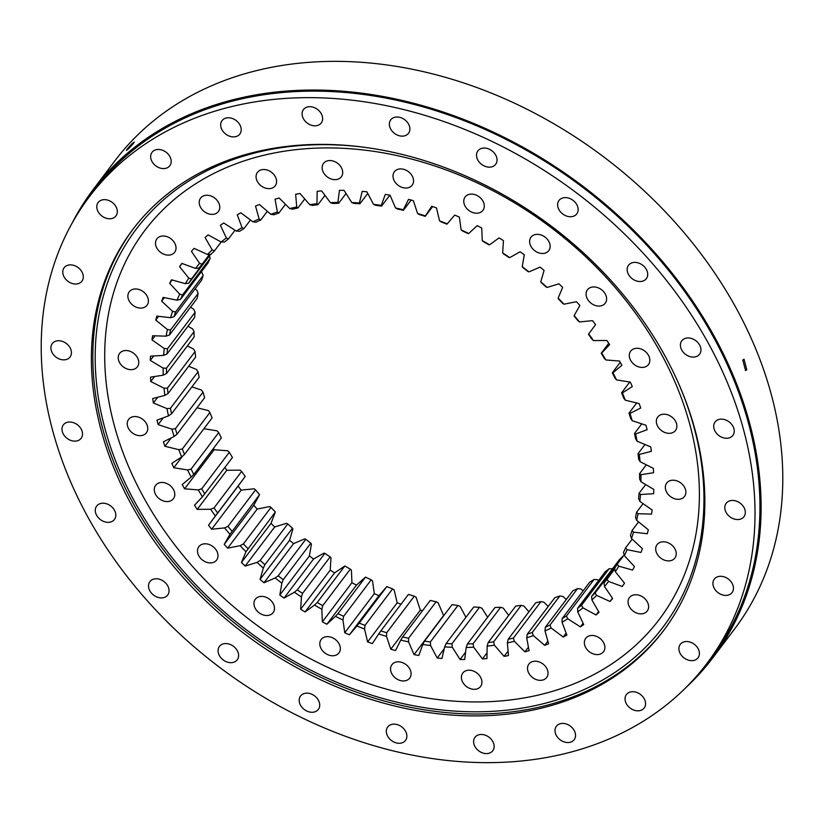 <?xml version="1.0" encoding="UTF-8"?>
<svg xmlns="http://www.w3.org/2000/svg" width="824" height="824" viewBox="0 0 824 824"><rect width="100%" height="100%" fill="white"/><g stroke="black" fill="none" stroke-linecap="round" stroke-linejoin="round"><path stroke-width="1.24" d="M620.709 363.178A273.104 209.461 37.1 0 1 621.883 365.331L612.943 372.767A259.096 198.718 37.1 0 1 616.506 379.885L630.309 382.13A273.104 209.461 37.1 0 1 632.286 386.518L622.398 392.955A259.096 198.718 37.1 0 1 625.303 400.186L639.146 403.595A273.104 209.461 37.1 0 1 640.722 408.034L629.979 413.421A259.096 198.718 37.1 0 1 632.204 420.704L645.975 425.246A273.104 209.461 37.1 0 1 647.118 429.695L635.623 433.98A259.096 198.718 37.1 0 1 637.137 441.252L650.713 446.886A273.104 209.461 37.1 0 1 651.424 451.315L639.269 454.457A259.096 198.718 37.1 0 1 640.073 461.667L653.329 468.351A273.104 209.461 37.1 0 1 653.607 472.719L640.887 474.686A259.096 198.718 37.1 0 1 640.969 481.762L653.803 489.435A273.104 209.461 37.1 0 1 653.638 493.7L640.464 494.493A259.096 198.718 37.1 0 1 639.836 501.373L652.134 509.974A273.104 209.461 37.1 0 1 651.526 514.104L638.013 513.702A259.096 198.718 37.1 0 1 636.664 520.335L648.323 529.781A273.104 209.461 37.1 0 1 647.283 533.746L633.553 532.149A259.096 198.718 37.1 0 1 631.493 538.484L642.421 548.702A273.104 209.461 37.1 0 1 640.948 552.461L627.115 549.69A259.096 198.718 37.1 0 1 624.365 555.664L634.459 566.562A273.104 209.461 37.1 0 1 632.574 570.084L618.752 566.17A259.096 198.718 37.1 0 1 615.343 571.722L624.52 583.217A273.104 209.461 37.1 0 1 622.233 586.472L608.545 581.435A259.096 198.718 37.1 0 1 604.497 586.534L612.675 598.512A273.104 209.461 37.1 0 1 610.018 601.479L596.576 595.371A259.096 198.718 37.1 0 1 591.931 599.965L599.038 612.335A273.104 209.461 37.1 0 1 596.03 614.982L582.949 607.855A259.096 198.718 37.1 0 1 577.737 611.902L583.722 624.561A273.104 209.461 37.1 0 1 580.384 626.858L567.777 618.773A259.096 198.718 37.1 0 1 562.05 622.244L566.861 635.077A273.104 209.461 37.1 0 1 563.214 637.024L551.184 628.032A259.096 198.718 37.1 0 1 544.994 630.906L548.588 643.801A273.104 209.461 37.1 0 1 544.674 645.367L533.324 635.572A259.096 198.718 37.1 0 1 526.721 637.807L529.059 650.661A273.104 209.461 37.1 0 1 524.909 651.836L514.351 641.309A259.096 198.718 37.1 0 1 507.378 642.895L508.459 655.595A273.104 209.461 37.1 0 1 504.103 656.368L494.41 645.192A259.096 198.718 37.1 0 1 487.149 646.119L486.943 658.561A273.104 209.461 37.1 0 1 482.431 658.922L473.687 647.201A259.096 198.718 37.1 0 1 466.178 647.458L464.705 659.53A273.104 209.461 37.1 0 1 460.06 659.488L452.345 647.314A259.096 198.718 37.1 0 1 444.672 646.902L441.932 658.5A273.104 209.461 37.1 0 1 437.204 658.046L430.581 645.532A259.096 198.718 37.1 0 1 422.805 644.45L418.819 655.482A273.104 209.461 37.1 0 1 414.039 654.616L408.57 641.875A259.096 198.718 37.1 0 1 400.752 640.124L395.561 650.496A273.104 209.461 37.1 0 1 390.782 649.23L386.507 636.355A259.096 198.718 37.1 0 1 378.71 633.965L372.355 643.575A273.104 209.461 37.1 0 1 367.617 641.927L364.579 629.031A259.096 198.718 37.1 0 1 356.874 626.013L349.407 634.799A273.104 209.461 37.1 0 1 344.751 632.77L342.969 619.978A259.096 198.718 37.1 0 1 335.419 616.362L326.912 624.231A273.104 209.461 37.1 0 1 322.359 621.842L321.854 609.245A259.096 198.718 37.1 0 1 314.531 605.063L305.055 611.954A273.104 209.461 37.1 0 1 300.657 609.235L301.429 596.947A259.096 198.718 37.1 0 1 294.395 592.229L284.022 598.09A273.104 209.461 37.1 0 1 279.82 595.062L281.87 583.186A259.096 198.718 37.1 0 1 275.175 577.974L263.999 582.753A273.104 209.461 37.1 0 1 260.034 579.426L263.33 568.066A259.096 198.718 37.1 0 1 257.037 562.411L245.161 566.057A273.104 209.461 37.1 0 1 241.442 562.483L245.974 551.73A259.096 198.718 37.1 0 1 240.134 545.673L227.651 548.166A273.104 209.461 37.1 0 1 224.231 544.355L229.948 534.312A259.096 198.718 37.1 0 1 224.612 527.906L211.634 529.224A273.104 209.461 37.1 0 1 208.534 525.218L215.394 515.958A259.096 198.718 37.1 0 1 210.604 509.263L197.235 509.387A273.104 209.461 37.1 0 1 194.495 505.215L202.426 496.831A259.096 198.718 37.1 0 1 198.234 489.899L184.586 488.828A273.104 209.461 37.1 0 1 182.217 484.533L191.168 477.096A259.096 198.718 37.1 0 1 187.604 469.979L173.802 467.733A273.104 209.461 37.1 0 1 171.825 463.346L181.702 456.908A259.096 198.718 37.1 0 1 178.798 449.677L164.955 446.268A273.104 209.461 37.1 0 1 163.389 441.829L174.122 436.442A259.096 198.718 37.1 0 1 171.897 429.16L158.136 424.618A273.104 209.461 37.1 0 1 156.993 420.168L168.487 415.883A259.096 198.718 37.1 0 1 166.963 408.611L153.398 402.977A273.104 209.461 37.1 0 1 152.687 398.548L164.841 395.407A259.096 198.718 37.1 0 1 164.038 388.197L150.771 381.512A273.104 209.461 37.1 0 1 150.504 377.145L163.224 375.178A259.096 198.718 37.1 0 1 163.131 368.101L150.298 360.428A273.104 209.461 37.1 0 1 150.473 356.164L163.636 355.371A259.096 198.718 37.1 0 1 164.275 348.49L151.977 339.89A273.104 209.461 37.1 0 1 152.584 335.759L166.088 336.161A259.096 198.718 37.1 0 1 167.447 329.528L155.777 320.083A273.104 209.461 37.1 0 1 156.828 316.117L170.558 317.704A259.096 198.718 37.1 0 1 172.618 311.379L161.689 301.162A273.104 209.461 37.1 0 1 163.162 297.402L176.995 300.173A259.096 198.718 37.1 0 1 179.735 294.199L169.651 283.302A273.104 209.461 37.1 0 1 171.526 279.779L185.349 283.693A259.096 198.718 37.1 0 1 188.768 278.141L179.591 266.646A273.104 209.461 37.1 0 1 181.867 263.392L195.566 268.428A259.096 198.718 37.1 0 1 199.604 263.33L191.425 251.351A273.104 209.461 37.1 0 1 194.083 248.385L207.535 254.492A259.096 198.718 37.1 0 1 212.18 249.899L205.063 237.528A273.104 209.461 37.1 0 1 208.081 234.881L221.162 242.009A259.096 198.718 37.1 0 1 226.373 237.961L220.379 225.302A273.104 209.461 37.1 0 1 223.726 223.005L236.333 231.091A259.096 198.718 37.1 0 1 242.06 227.62L237.25 214.786A273.104 209.461 37.1 0 1 240.896 212.839L252.917 221.831A259.096 198.718 37.1 0 1 259.117 218.957L255.522 206.062A273.104 209.461 37.1 0 1 259.436 204.496L270.777 214.292A259.096 198.718 37.1 0 1 277.389 212.056L275.041 199.202A273.104 209.461 37.1 0 1 279.192 198.028L289.76 208.554A259.096 198.718 37.1 0 1 296.722 206.968L295.651 194.268A273.104 209.461 37.1 0 1 299.998 193.496L309.7 204.671A259.096 198.718 37.1 0 1 316.962 203.744L317.168 191.302A273.104 209.461 37.1 0 1 321.679 190.941L330.424 202.663A259.096 198.718 37.1 0 1 337.922 202.405L339.406 190.334A273.104 209.461 37.1 0 1 344.041 190.375L351.755 202.539A259.096 198.718 37.1 0 1 359.429 202.962L362.179 191.364A273.104 209.461 37.1 0 1 366.907 191.817L373.519 204.331A259.096 198.718 37.1 0 1 381.306 205.413L385.292 194.382A273.104 209.461 37.1 0 1 390.061 195.247L395.53 207.988A259.096 198.718 37.1 0 1 403.358 209.739L408.549 199.367A273.104 209.461 37.1 0 1 413.318 200.634L417.593 213.509A259.096 198.718 37.1 0 1 425.4 215.898L431.745 206.288A273.104 209.461 37.1 0 1 436.493 207.936L439.532 220.832A259.096 198.718 37.1 0 1 447.236 223.85L454.693 215.064A273.104 209.461 37.1 0 1 459.359 217.093L461.141 229.886A259.096 198.718 37.1 0 1 468.691 233.501L477.199 225.632A273.104 209.461 37.1 0 1 481.741 228.021L482.246 240.618A259.096 198.718 37.1 0 1 489.58 244.8L499.056 237.899A273.104 209.461 37.1 0 1 503.443 240.629L502.671 252.917A259.096 198.718 37.1 0 1 509.716 257.634L520.078 251.773A273.104 209.461 37.1 0 1 524.28 254.801L522.241 266.677A259.096 198.718 37.1 0 1 528.936 271.889L540.101 267.11A273.104 209.461 37.1 0 1 544.077 270.437L540.781 281.798A259.096 198.718 37.1 0 1 547.074 287.452L558.95 283.806A273.104 209.461 37.1 0 1 562.658 287.38L558.136 298.133A259.096 198.718 37.1 0 1 563.976 304.19L576.46 301.697A273.104 209.461 37.1 0 1 579.869 305.508L574.163 315.551A259.096 198.718 37.1 0 1 579.488 321.957L592.477 320.639A273.104 209.461 37.1 0 1 595.567 324.646L588.717 333.905A259.096 198.718 37.1 0 1 593.496 340.6L606.866 340.477A273.104 209.461 37.1 0 1 609.616 344.648L601.674 353.033A259.096 198.718 37.1 0 1 605.867 359.964L619.514 361.036A273.104 209.461 37.1 0 1 620.709 363.178M530.975 246.428A11.145 8.549 37.1 0 1 531.006 237.199A11.145 8.549 37.1 0 1 539.926 234.655A11.145 8.549 37.1 0 1 548.815 241.391A11.145 8.549 37.1 0 1 548.774 250.63A11.145 8.549 37.1 0 1 539.854 253.174A11.145 8.549 37.1 0 1 530.975 246.428M465.117 206.175A11.145 8.549 37.1 0 1 465.148 196.936A11.145 8.549 37.1 0 1 474.068 194.402A11.145 8.549 37.1 0 1 482.957 201.138A11.145 8.549 37.1 0 1 482.926 210.377A11.145 8.549 37.1 0 1 474.006 212.911A11.145 8.549 37.1 0 1 465.117 206.175M394.356 181.002A11.145 8.549 37.1 0 1 394.387 171.763A11.145 8.549 37.1 0 1 403.307 169.219A11.145 8.549 37.1 0 1 412.196 175.965A11.145 8.549 37.1 0 1 412.165 185.194A11.145 8.549 37.1 0 1 403.245 187.738A11.145 8.549 37.1 0 1 394.356 181.002M323.513 172.618A11.145 8.549 37.1 0 1 323.544 163.379A11.145 8.549 37.1 0 1 332.463 160.845A11.145 8.549 37.1 0 1 341.352 167.581A11.145 8.549 37.1 0 1 341.321 176.82A11.145 8.549 37.1 0 1 332.402 179.354A11.145 8.549 37.1 0 1 323.513 172.618M257.418 181.599A11.145 8.549 37.1 0 1 257.448 172.37A11.145 8.549 37.1 0 1 266.368 169.826A11.145 8.549 37.1 0 1 275.257 176.563A11.145 8.549 37.1 0 1 275.226 185.802A11.145 8.549 37.1 0 1 266.307 188.346A11.145 8.549 37.1 0 1 257.418 181.599M200.572 207.339A11.145 8.549 37.1 0 1 200.603 198.11A11.145 8.549 37.1 0 1 209.523 195.566A11.145 8.549 37.1 0 1 218.412 202.302A11.145 8.549 37.1 0 1 218.381 211.541A11.145 8.549 37.1 0 1 209.461 214.085A11.145 8.549 37.1 0 1 200.572 207.339M156.838 248.086A11.145 8.549 37.1 0 1 156.869 238.847A11.145 8.549 37.1 0 1 165.789 236.303A11.145 8.549 37.1 0 1 174.678 243.039A11.145 8.549 37.1 0 1 174.647 252.278A11.145 8.549 37.1 0 1 165.727 254.822A11.145 8.549 37.1 0 1 156.838 248.086M129.224 301.048A11.145 8.549 37.1 0 1 129.255 291.809A11.145 8.549 37.1 0 1 138.175 289.265A11.145 8.549 37.1 0 1 147.053 296.001A11.145 8.549 37.1 0 1 147.022 305.241A11.145 8.549 37.1 0 1 138.102 307.785A11.145 8.549 37.1 0 1 129.224 301.048M119.583 362.622A11.145 8.549 37.1 0 1 119.614 353.383A11.145 8.549 37.1 0 1 128.534 350.839A11.145 8.549 37.1 0 1 137.423 357.585A11.145 8.549 37.1 0 1 137.392 366.824A11.145 8.549 37.1 0 1 128.472 369.358A11.145 8.549 37.1 0 1 119.583 362.622M128.585 428.614A11.145 8.549 37.1 0 1 128.616 419.385A11.145 8.549 37.1 0 1 137.536 416.841A11.145 8.549 37.1 0 1 146.425 423.577A11.145 8.549 37.1 0 1 146.394 432.816A11.145 8.549 37.1 0 1 137.474 435.36A11.145 8.549 37.1 0 1 128.585 428.614M155.612 494.534A11.145 8.549 37.1 0 1 155.654 485.295A11.145 8.549 37.1 0 1 164.573 482.751A11.145 8.549 37.1 0 1 173.452 489.497A11.145 8.549 37.1 0 1 173.421 498.726A11.145 8.549 37.1 0 1 164.501 501.27A11.145 8.549 37.1 0 1 155.612 494.534M198.831 555.881A11.145 8.549 37.1 0 1 198.872 546.642A11.145 8.549 37.1 0 1 207.792 544.097A11.145 8.549 37.1 0 1 216.671 550.834A11.145 8.549 37.1 0 1 216.64 560.073A11.145 8.549 37.1 0 1 207.72 562.617A11.145 8.549 37.1 0 1 198.831 555.881M255.296 608.472A11.145 8.549 37.1 0 1 255.327 599.233A11.145 8.549 37.1 0 1 264.247 596.689A11.145 8.549 37.1 0 1 273.135 603.436A11.145 8.549 37.1 0 1 273.104 612.665A11.145 8.549 37.1 0 1 264.185 615.209A11.145 8.549 37.1 0 1 255.296 608.472M321.154 648.725A11.145 8.549 37.1 0 1 321.185 639.486A11.145 8.549 37.1 0 1 330.105 636.952A11.145 8.549 37.1 0 1 338.994 643.688A11.145 8.549 37.1 0 1 338.952 652.927A11.145 8.549 37.1 0 1 330.033 655.461A11.145 8.549 37.1 0 1 321.154 648.725M391.905 673.898A11.145 8.549 37.1 0 1 391.936 664.669A11.145 8.549 37.1 0 1 400.855 662.125A11.145 8.549 37.1 0 1 409.744 668.861A11.145 8.549 37.1 0 1 409.713 678.101A11.145 8.549 37.1 0 1 400.794 680.645A11.145 8.549 37.1 0 1 391.905 673.898M462.748 682.282A11.145 8.549 37.1 0 1 462.779 673.043A11.145 8.549 37.1 0 1 471.699 670.509A11.145 8.549 37.1 0 1 480.588 677.246A11.145 8.549 37.1 0 1 480.557 686.485A11.145 8.549 37.1 0 1 471.637 689.019A11.145 8.549 37.1 0 1 462.748 682.282M528.854 673.301A11.145 8.549 37.1 0 1 528.884 664.062A11.145 8.549 37.1 0 1 537.804 661.518A11.145 8.549 37.1 0 1 546.693 668.264A11.145 8.549 37.1 0 1 546.652 677.493A11.145 8.549 37.1 0 1 537.732 680.037A11.145 8.549 37.1 0 1 528.854 673.301M585.699 647.561A11.145 8.549 37.1 0 1 585.73 638.322A11.145 8.549 37.1 0 1 594.65 635.778A11.145 8.549 37.1 0 1 603.539 642.524A11.145 8.549 37.1 0 1 603.508 651.753A11.145 8.549 37.1 0 1 594.588 654.297A11.145 8.549 37.1 0 1 585.699 647.561M629.423 606.824A11.145 8.549 37.1 0 1 629.454 597.585A11.145 8.549 37.1 0 1 638.373 595.041A11.145 8.549 37.1 0 1 647.262 601.778A11.145 8.549 37.1 0 1 647.231 611.017A11.145 8.549 37.1 0 1 638.312 613.561A11.145 8.549 37.1 0 1 629.423 606.824M657.047 553.862A11.145 8.549 37.1 0 1 657.078 544.623A11.145 8.549 37.1 0 1 665.998 542.079A11.145 8.549 37.1 0 1 674.887 548.815A11.145 8.549 37.1 0 1 674.856 558.054A11.145 8.549 37.1 0 1 665.936 560.598A11.145 8.549 37.1 0 1 657.047 553.862M666.688 492.278A11.145 8.549 37.1 0 1 666.719 483.039A11.145 8.549 37.1 0 1 675.639 480.505A11.145 8.549 37.1 0 1 684.528 487.242A11.145 8.549 37.1 0 1 684.497 496.481A11.145 8.549 37.1 0 1 675.577 499.014A11.145 8.549 37.1 0 1 666.688 492.278M657.686 426.286A11.145 8.549 37.1 0 1 657.717 417.047A11.145 8.549 37.1 0 1 666.637 414.503A11.145 8.549 37.1 0 1 675.526 421.249A11.145 8.549 37.1 0 1 675.495 430.478A11.145 8.549 37.1 0 1 666.575 433.022A11.145 8.549 37.1 0 1 657.686 426.286M587.43 299.019A11.145 8.549 37.1 0 1 587.461 289.791A11.145 8.549 37.1 0 1 596.38 287.246A11.145 8.549 37.1 0 1 605.269 293.983A11.145 8.549 37.1 0 1 605.238 303.222A11.145 8.549 37.1 0 1 596.319 305.766A11.145 8.549 37.1 0 1 587.43 299.019M630.648 360.366A11.145 8.549 37.1 0 1 630.679 351.137A11.145 8.549 37.1 0 1 639.599 348.593A11.145 8.549 37.1 0 1 648.488 355.329A11.145 8.549 37.1 0 1 648.457 364.568A11.145 8.549 37.1 0 1 639.537 367.113A11.145 8.549 37.1 0 1 630.648 360.366M566.335 599.439L562.885 596.463L559.826 595.968A256.552 196.761 37.1 0 1 554.861 597.658L527.278 634.161A256.552 196.761 -142.9 0 0 532.242 632.471L559.826 595.968M583.196 590.756L580.745 588.923L577.562 588.594A256.552 196.761 37.1 0 1 572.907 590.746L545.323 627.249A256.552 196.761 -142.9 0 0 549.969 625.086L577.562 588.594M598.636 580.498L597.328 579.663L594.042 579.488A256.552 196.761 37.1 0 1 589.737 582.094L562.153 618.597A256.552 196.761 -142.9 0 0 566.449 615.991L594.042 579.488M612.51 568.745L609.132 568.745A256.552 196.761 37.1 0 1 605.218 571.784L577.624 608.287A256.552 196.761 -142.9 0 0 581.538 605.249L609.132 568.745M201.478 271.621L203.178 275.443A256.552 196.761 37.1 0 0 201.633 280.191L174.049 316.694L170.558 317.704M195.082 288.863L196.998 290.419L198.141 293.447L170.558 329.95A256.552 196.761 -142.9 0 0 169.538 334.935L197.132 298.432A256.552 196.761 37.1 0 1 198.141 293.447M190.571 307.105L193.836 309.381L195.092 312.255A256.552 196.761 37.1 0 0 194.618 317.425L167.025 353.929L163.636 355.371M187.996 326.18L192.692 328.992L194.052 331.701A256.552 196.761 37.1 0 0 194.114 337.016L166.53 373.509L163.224 375.178M187.357 345.946L193.588 349.088L195.03 351.611A256.552 196.761 37.1 0 0 195.638 357.029L168.044 393.532L164.841 395.407M188.675 366.237L196.524 369.502L198.018 371.83A256.552 196.761 37.1 0 0 199.161 377.299L171.567 413.803L168.487 415.883M191.899 386.899L201.458 390.051L202.982 392.183A256.552 196.761 37.1 0 0 204.661 397.652L177.067 434.155L174.122 436.442M197.008 407.767L208.359 410.568L209.904 412.494A256.552 196.761 37.1 0 0 212.087 417.923L184.494 454.426L181.702 456.908M203.93 428.717L217.155 430.87L218.7 432.579L191.106 469.083A256.552 196.761 -142.9 0 0 193.784 474.428L221.368 437.925A256.552 196.761 37.1 0 1 218.7 432.579M184.586 488.828L214.147 449.719A273.104 209.461 37.1 0 1 213.426 448.441M214.147 449.719L227.795 450.79L229.299 452.283A256.552 196.761 37.1 0 0 232.45 457.495L202.426 496.831M197.235 509.387L226.796 470.277A273.104 209.461 37.1 0 1 224.921 467.455M226.796 470.277L240.165 470.154L241.617 471.431A256.552 196.761 37.1 0 0 245.212 476.468L215.394 515.958M211.634 529.224L241.185 490.115A273.104 209.461 37.1 0 1 238.095 486.108L245.212 476.468M241.185 490.115L254.173 488.797L255.553 489.858A256.552 196.761 37.1 0 0 259.56 494.668L229.948 534.312M227.651 548.166L257.212 509.057A273.104 209.461 37.1 0 1 253.792 505.246L259.56 494.668M257.212 509.057L269.685 506.564L270.983 507.409A256.552 196.761 37.1 0 0 275.371 511.962L245.974 551.73M245.161 566.057L274.711 526.948A273.104 209.461 37.1 0 1 271.003 523.374L275.371 511.962M274.711 526.948L286.587 523.302L287.772 523.94A256.552 196.761 37.1 0 0 292.499 528.184L264.916 564.687L263.33 568.066M263.999 582.753L293.56 543.644A273.104 209.461 37.1 0 1 289.584 540.317L292.891 528.957L292.499 528.184M293.56 543.644L304.726 538.865L305.786 539.298A256.552 196.761 37.1 0 0 310.813 543.212L283.229 579.715L281.87 583.186M284.022 598.09L313.584 558.981A273.104 209.461 37.1 0 1 309.381 555.953L311.431 544.077L310.813 543.212M313.584 558.981L323.945 553.12L324.862 553.357A256.552 196.761 37.1 0 0 330.146 556.9L302.562 593.404L301.429 596.947M305.055 611.954L334.616 572.845A273.104 209.461 37.1 0 1 330.218 570.126L330.991 557.838L330.146 556.9M334.616 572.845L344.834 565.995L317.25 602.499A256.552 196.761 -142.9 0 0 322.751 605.64L350.334 569.137A256.552 196.761 37.1 0 1 344.834 565.995M326.912 624.231L356.473 585.122A273.104 209.461 37.1 0 1 351.92 582.733L351.415 570.136L350.334 569.137M356.473 585.122L365.547 577.109A256.552 196.761 37.1 0 0 371.212 579.828L343.629 616.331L342.969 619.978M349.407 634.799L378.968 595.69A273.104 209.461 37.1 0 1 374.302 593.661L372.52 580.869L371.212 579.828M378.968 595.69L386.806 586.606L359.223 623.109A256.552 196.761 -142.9 0 0 365.011 625.375L392.595 588.872A256.552 196.761 37.1 0 1 386.806 586.606M401.061 604.177A273.104 209.461 37.1 0 1 397.178 602.818L394.14 589.922L392.595 588.872M422.506 610.697A273.104 209.461 37.1 0 1 420.343 610.12L416.068 597.245L414.297 596.195A256.552 196.761 37.1 0 1 408.447 594.403L380.853 630.906A256.552 196.761 -142.9 0 0 386.714 632.698L414.297 596.195M443.848 615.549A273.104 209.461 37.1 0 1 443.6 615.507L438.131 602.756L436.143 601.736A256.552 196.761 37.1 0 1 430.272 600.428L402.689 636.931A256.552 196.761 -142.9 0 0 408.56 638.24L436.143 601.736M465.921 617.341L460.142 606.423L457.948 605.444A256.552 196.761 37.1 0 1 452.098 604.631L424.514 641.134A256.552 196.761 -142.9 0 0 430.355 641.947L457.948 605.444M487.633 617.238L481.906 608.205L479.506 607.288A256.552 196.761 37.1 0 1 473.748 606.979L446.155 643.482A256.552 196.761 -142.9 0 0 451.923 643.791L479.506 607.288M508.686 615.394L503.237 608.091L500.662 607.257A256.552 196.761 37.1 0 1 495.028 607.453L467.435 643.956A256.552 196.761 -142.9 0 0 473.069 643.76L500.662 607.257M528.926 611.799L523.971 606.083L521.211 605.352A256.552 196.761 37.1 0 1 515.752 606.042L488.168 642.545A256.552 196.761 -142.9 0 0 493.627 641.845L521.211 605.352M548.197 606.474L543.902 602.2L540.987 601.572A256.552 196.761 37.1 0 1 535.755 602.766L508.171 639.269A256.552 196.761 -142.9 0 0 513.404 638.075L540.987 601.572M622.687 556.447A256.552 196.761 37.1 0 1 619.205 559.898L591.611 596.401A256.552 196.761 -142.9 0 0 595.103 592.95L623.047 556.427M614.745 568.807L603.992 583.042A256.552 196.761 -142.9 0 0 607.031 579.21L614.776 568.962M615.343 571.722L614.653 568.323A256.552 196.761 -142.9 0 0 617.217 564.152L624.18 554.933M624.365 555.664L623.511 552.368A256.552 196.761 -142.9 0 0 625.571 547.888L632.183 539.133M640.969 481.762L639.609 479.053A256.552 196.761 -142.9 0 0 639.548 473.738L646.304 464.808M639.836 501.373L638.569 498.499A256.552 196.761 -142.9 0 0 639.043 493.329L645.666 484.574M631.493 538.484L630.484 535.312A256.552 196.761 -142.9 0 0 632.029 530.563L638.579 521.891M636.664 520.335L635.52 517.307A256.552 196.761 -142.9 0 0 636.53 512.322L643.091 503.649M640.073 461.667L638.631 459.143A256.552 196.761 -142.9 0 0 638.034 453.725L644.996 444.517M637.137 441.252L635.644 438.924A256.552 196.761 -142.9 0 0 634.501 433.455L641.762 423.855M632.204 420.704L630.679 418.571A256.552 196.761 -142.9 0 0 629.011 413.102L636.653 402.977M625.303 400.186L623.768 398.26A256.552 196.761 -142.9 0 0 621.584 392.832L629.742 382.037M229.299 452.283L201.715 488.787A256.552 196.761 -142.9 0 0 204.857 493.998M241.617 471.431L214.034 507.934A256.552 196.761 -142.9 0 0 217.629 512.971M255.553 489.858L227.97 526.361A256.552 196.761 -142.9 0 0 231.977 531.171M270.983 507.409L243.399 543.912A256.552 196.761 -142.9 0 0 247.787 548.465M287.772 523.94L260.188 560.444A256.552 196.761 -142.9 0 0 264.916 564.687M305.786 539.298L278.193 575.801A256.552 196.761 -142.9 0 0 283.229 579.715M324.862 553.357L297.268 589.86A256.552 196.761 -142.9 0 0 302.562 593.404M365.547 577.109L337.953 613.612A256.552 196.761 -142.9 0 0 343.629 616.331M267.326 211.315L260.755 220.008A256.552 196.761 -142.9 0 0 256.099 222.161L252.917 221.831M250.465 219.998L243.925 228.66A256.552 196.761 -142.9 0 0 239.619 231.266L236.333 231.091M235.036 230.257L228.444 238.97A256.552 196.761 -142.9 0 0 224.54 242.009L221.162 242.009L214.467 250.857A256.552 196.761 -142.9 0 0 210.975 254.307L207.535 254.492M209.512 254.379L202.086 264.216A256.552 196.761 -142.9 0 0 199.048 268.037L195.566 268.428M209.996 254.358L191.425 278.934A256.552 196.761 -142.9 0 0 188.861 283.106L210.614 254.328M203.178 275.443L175.594 311.946A256.552 196.761 -142.9 0 0 174.049 316.694M180.507 299.369A256.552 196.761 -142.9 0 1 182.567 294.889L210.151 258.386A256.552 196.761 37.1 0 0 208.091 262.866L180.507 299.369L176.995 300.173M195.092 312.255L167.509 348.758A256.552 196.761 -142.9 0 0 167.025 353.929M194.052 331.701L166.469 368.194A256.552 196.761 -142.9 0 0 166.53 373.509M195.03 351.611L167.447 388.114A256.552 196.761 -142.9 0 0 168.044 393.532M198.018 371.83L170.424 408.333A256.552 196.761 -142.9 0 0 171.567 413.803M202.982 392.183L175.399 428.686A256.552 196.761 -142.9 0 0 177.067 434.155M209.904 412.494L182.31 448.998A256.552 196.761 -142.9 0 0 184.494 454.426M593.496 340.6L592.044 339.323A256.552 196.761 -142.9 0 0 588.449 334.287L588.717 333.905M579.488 321.957L578.108 320.897A256.552 196.761 -142.9 0 0 574.101 316.076L574.163 315.551M563.976 304.19L562.679 303.345A256.552 196.761 -142.9 0 0 558.291 298.793L558.136 298.133M547.074 287.452L545.89 286.814A256.552 196.761 -142.9 0 0 541.162 282.57L540.781 281.798M528.936 271.889L527.875 271.457A256.552 196.761 -142.9 0 0 522.849 267.543L522.241 266.677M468.691 233.501L468.125 233.645A256.552 196.761 -142.9 0 0 462.449 230.926L461.141 229.886M447.236 223.85L446.855 224.149A256.552 196.761 -142.9 0 0 441.067 221.883L439.532 220.832M489.58 244.8L488.828 244.759A256.552 196.761 -142.9 0 0 483.327 241.617L482.246 240.618M509.716 257.634L508.81 257.397A256.552 196.761 -142.9 0 0 503.516 253.854L502.671 252.917M432.61 206.577L425.215 216.352A256.552 196.761 -142.9 0 0 419.364 214.559L417.593 213.509M411.155 200.057L403.389 210.326A256.552 196.761 -142.9 0 0 397.518 209.018L395.53 207.988M389.814 195.206L381.563 206.124A256.552 196.761 -142.9 0 0 375.723 205.31L373.519 204.331M367.751 193.413L359.913 203.775A256.552 196.761 -142.9 0 0 354.155 203.466L351.755 202.539M346.039 193.516L338.643 203.301A256.552 196.761 -142.9 0 0 332.999 203.497L330.424 202.663M324.975 195.36L317.909 204.713A256.552 196.761 -142.9 0 0 312.451 205.403L309.7 204.671M304.736 198.945L297.907 207.988A256.552 196.761 -142.9 0 0 292.674 209.183L289.76 208.554M270.777 214.292L273.836 214.786A256.552 196.761 -142.9 0 1 278.8 213.097L285.464 204.28M209.296 255.09L210.151 258.386M532.242 632.471L533.324 635.572M527.278 634.161L526.721 637.807M549.969 625.086L551.184 628.032M545.323 627.249L544.994 630.906M566.449 615.991L567.777 618.773M562.153 618.597L562.05 622.244M581.538 605.249L582.949 607.855M577.624 608.287L577.737 611.902M595.103 592.95L596.576 595.371M591.611 596.401L591.931 599.965M607.031 579.21L608.545 581.435M603.992 583.042L604.497 586.534M617.217 564.152L618.752 566.17M625.571 547.888L627.115 549.69M639.548 473.738L640.887 474.686M639.043 493.329L640.464 494.493M632.029 530.563L633.553 532.149M636.53 512.322L638.013 513.702M638.034 453.725L639.269 454.457M634.501 433.455L635.623 433.98M629.011 413.102L629.979 413.421M621.584 392.832L622.398 392.955M201.715 488.787L198.234 489.899M214.034 507.934L210.604 509.263M227.97 526.361L224.612 527.906M243.399 543.912L240.134 545.673M260.188 560.444L257.037 562.411M278.193 575.801L275.175 577.974M297.268 589.86L294.395 592.229M337.953 613.612L335.419 616.362M317.25 602.499L314.531 605.063M322.751 605.64L321.854 609.245M386.714 632.698L386.507 636.355M380.853 630.906L378.71 633.965M359.223 623.109L356.874 626.013M365.011 625.375L364.579 629.031M408.56 638.24L408.57 641.875M402.689 636.931L400.752 640.124M430.355 641.947L430.581 645.532M424.514 641.134L422.805 644.45M451.923 643.791L452.345 647.314M446.155 643.482L444.672 646.902M473.069 643.76L473.687 647.201M467.435 643.956L466.178 647.458M493.627 641.845L494.41 645.192M488.168 642.545L487.149 646.119M508.171 639.269L507.378 642.895M513.404 638.075L514.351 641.309M260.755 220.008L259.117 218.957M243.925 228.66L242.06 227.62M228.444 238.97L226.373 237.961M214.467 250.857L212.18 249.899M202.086 264.216L199.604 263.33M188.861 283.106L185.349 283.693M191.425 278.934L188.768 278.141M175.594 311.946L172.618 311.379M182.567 294.889L179.735 294.199M167.509 348.758L164.275 348.49M170.558 329.95L167.447 329.528M169.538 334.935L166.088 336.161M166.469 368.194L163.131 368.101M167.447 388.114L164.038 388.197M170.424 408.333L166.963 408.611M175.399 428.686L171.897 429.16M182.31 448.998L178.798 449.677M191.106 469.083L187.604 469.979M193.784 474.428L191.168 477.096M403.389 210.326L403.358 209.739M381.563 206.124L381.306 205.413M359.913 203.775L359.429 202.962M338.643 203.301L337.922 202.405M317.909 204.713L316.962 203.744M297.907 207.988L296.722 206.968M278.8 213.097L277.389 212.056M616.506 379.885L614.972 378.175A256.552 196.761 -142.9 0 0 612.294 372.829L620.235 362.313M612.294 372.829L612.943 372.767M605.867 359.964L604.363 358.471A256.552 196.761 -142.9 0 0 601.211 353.259L608.74 343.299M173.802 467.733L182.547 456.156M164.955 446.268L171.31 437.853M158.136 424.618L163.265 417.83M153.398 402.977L157.724 397.24M150.771 381.512L154.552 376.517M150.298 360.428L153.676 355.968M155.777 320.083L158.62 316.323M151.977 339.89L155.046 335.832M169.651 283.302L172.175 279.964M161.689 301.162L164.347 297.639M179.591 266.646L182.011 263.443M504.103 656.368L508.078 651.115M482.431 658.922L487.036 652.824M460.06 659.488L465.612 652.144M437.204 658.046L444.239 648.735M414.039 654.616L443.6 615.507M390.782 649.23L420.343 610.12M344.751 632.77L374.302 593.661M367.617 641.927L397.178 602.818M300.657 609.235L330.218 570.126M322.359 621.842L351.92 582.733M279.82 595.062L309.381 555.953M260.034 579.426L289.584 540.317M241.442 562.483L271.003 523.374M224.231 544.355L253.792 505.246M208.534 525.218L238.095 486.108M610.018 601.479L612.479 598.224M596.03 614.982L598.605 611.573M580.384 626.858L583.104 623.253M563.214 637.024L566.139 633.151M544.674 645.367L547.847 641.165M524.909 651.836L528.431 647.18M133.54 143.232C128.493 149 126.33 151.008 127.071 149.268C132.046 143.438 134.209 141.429 133.54 143.232L134.199 142.047M126.381 150.432L127.071 149.268M746.791 369.77L745.566 370.563L742.784 360.016L744.021 359.213L746.791 369.77M558.971 209.698A11.145 8.549 37.1 0 1 559.012 200.459A11.145 8.549 37.1 0 1 567.932 197.915A11.145 8.549 37.1 0 1 576.81 204.651A11.145 8.549 37.1 0 1 576.779 213.89A11.145 8.549 37.1 0 1 567.86 216.434A11.145 8.549 37.1 0 1 558.971 209.698M491.877 166.819A11.145 8.549 37.1 0 1 479.496 162.421A11.145 8.549 37.1 0 1 477.889 150.874A11.145 8.549 37.1 0 1 481.679 148.361A11.145 8.549 37.1 0 1 494.07 152.759A11.145 8.549 37.1 0 1 495.667 164.306A11.145 8.549 37.1 0 1 491.877 166.819M404.718 135.805A11.145 8.549 37.1 0 1 392.337 131.407A11.145 8.549 37.1 0 1 390.731 119.861A11.145 8.549 37.1 0 1 394.521 117.348A11.145 8.549 37.1 0 1 406.912 121.746A11.145 8.549 37.1 0 1 408.508 133.292A11.145 8.549 37.1 0 1 404.718 135.805M317.456 125.485A11.145 8.549 37.1 0 1 305.076 121.087A11.145 8.549 37.1 0 1 303.469 109.54A11.145 8.549 37.1 0 1 307.259 107.017A11.145 8.549 37.1 0 1 319.65 111.415A11.145 8.549 37.1 0 1 321.247 122.972A11.145 8.549 37.1 0 1 317.456 125.485M236.045 136.557A11.145 8.549 37.1 0 1 223.654 132.159A11.145 8.549 37.1 0 1 222.058 120.603A11.145 8.549 37.1 0 1 225.848 118.09A11.145 8.549 37.1 0 1 238.229 122.488A11.145 8.549 37.1 0 1 239.835 134.034A11.145 8.549 37.1 0 1 236.045 136.557M166.015 168.261A11.145 8.549 37.1 0 1 153.635 163.863A11.145 8.549 37.1 0 1 152.028 152.306A11.145 8.549 37.1 0 1 155.818 149.793A11.145 8.549 37.1 0 1 168.209 154.191A11.145 8.549 37.1 0 1 169.806 165.737A11.145 8.549 37.1 0 1 166.015 168.261M112.157 218.442A11.145 8.549 37.1 0 1 99.776 214.044A11.145 8.549 37.1 0 1 98.169 202.488A11.145 8.549 37.1 0 1 101.96 199.975A11.145 8.549 37.1 0 1 114.34 204.373A11.145 8.549 37.1 0 1 115.947 215.919A11.145 8.549 37.1 0 1 112.157 218.442M64.118 276.967A11.145 8.549 37.1 0 1 64.148 267.728A11.145 8.549 37.1 0 1 73.068 265.184A11.145 8.549 37.1 0 1 81.957 271.92A11.145 8.549 37.1 0 1 81.916 281.159A11.145 8.549 37.1 0 1 72.996 283.703A11.145 8.549 37.1 0 1 64.118 276.967M52.242 352.816A11.145 8.549 37.1 0 1 52.273 343.577A11.145 8.549 37.1 0 1 61.192 341.033A11.145 8.549 37.1 0 1 70.081 347.769A11.145 8.549 37.1 0 1 70.05 357.008A11.145 8.549 37.1 0 1 61.131 359.552A11.145 8.549 37.1 0 1 52.242 352.816M63.335 434.104A11.145 8.549 37.1 0 1 63.366 424.865A11.145 8.549 37.1 0 1 72.285 422.321A11.145 8.549 37.1 0 1 81.174 429.067A11.145 8.549 37.1 0 1 81.143 438.296A11.145 8.549 37.1 0 1 72.224 440.84A11.145 8.549 37.1 0 1 63.335 434.104M96.624 515.299A11.145 8.549 37.1 0 1 96.665 506.06A11.145 8.549 37.1 0 1 105.585 503.516A11.145 8.549 37.1 0 1 114.464 510.252A11.145 8.549 37.1 0 1 114.433 519.491A11.145 8.549 37.1 0 1 105.513 522.035A11.145 8.549 37.1 0 1 96.624 515.299M149.865 590.86A11.145 8.549 37.1 0 1 149.896 581.62A11.145 8.549 37.1 0 1 158.816 579.076A11.145 8.549 37.1 0 1 167.705 585.812A11.145 8.549 37.1 0 1 167.674 595.052A11.145 8.549 37.1 0 1 158.754 597.596A11.145 8.549 37.1 0 1 149.865 590.86M219.411 655.636A11.145 8.549 37.1 0 1 219.442 646.397A11.145 8.549 37.1 0 1 228.361 643.863A11.145 8.549 37.1 0 1 237.25 650.6A11.145 8.549 37.1 0 1 237.219 659.839A11.145 8.549 37.1 0 1 228.3 662.372A11.145 8.549 37.1 0 1 219.411 655.636M314.541 711.936A11.145 8.549 37.1 0 1 302.161 707.538A11.145 8.549 37.1 0 1 300.554 695.992A11.145 8.549 37.1 0 1 304.344 693.468A11.145 8.549 37.1 0 1 316.735 697.866A11.145 8.549 37.1 0 1 318.332 709.423A11.145 8.549 37.1 0 1 314.541 711.936M401.7 742.949A11.145 8.549 37.1 0 1 389.319 738.551A11.145 8.549 37.1 0 1 387.713 726.995A11.145 8.549 37.1 0 1 391.503 724.481A11.145 8.549 37.1 0 1 403.894 728.88A11.145 8.549 37.1 0 1 405.49 740.436A11.145 8.549 37.1 0 1 401.7 742.949M488.962 753.27A11.145 8.549 37.1 0 1 476.581 748.872A11.145 8.549 37.1 0 1 474.974 737.326A11.145 8.549 37.1 0 1 478.765 734.802A11.145 8.549 37.1 0 1 491.156 739.2A11.145 8.549 37.1 0 1 492.752 750.757A11.145 8.549 37.1 0 1 488.962 753.27M570.373 742.208A11.145 8.549 37.1 0 1 557.992 737.81A11.145 8.549 37.1 0 1 556.396 726.253A11.145 8.549 37.1 0 1 560.186 723.74A11.145 8.549 37.1 0 1 572.567 728.138A11.145 8.549 37.1 0 1 574.174 739.684A11.145 8.549 37.1 0 1 570.373 742.208M640.403 710.504A11.145 8.549 37.1 0 1 628.022 706.106A11.145 8.549 37.1 0 1 626.415 694.55A11.145 8.549 37.1 0 1 630.206 692.036A11.145 8.549 37.1 0 1 642.596 696.434A11.145 8.549 37.1 0 1 644.193 707.981A11.145 8.549 37.1 0 1 640.403 710.504M694.261 660.323A11.145 8.549 37.1 0 1 681.881 655.925A11.145 8.549 37.1 0 1 680.274 644.368A11.145 8.549 37.1 0 1 684.074 641.855A11.145 8.549 37.1 0 1 696.455 646.253A11.145 8.549 37.1 0 1 698.052 657.799A11.145 8.549 37.1 0 1 694.261 660.323M714.274 588.367A11.145 8.549 37.1 0 1 714.305 579.128A11.145 8.549 37.1 0 1 723.225 576.594A11.145 8.549 37.1 0 1 732.114 583.33A11.145 8.549 37.1 0 1 732.083 592.569A11.145 8.549 37.1 0 1 723.163 595.103A11.145 8.549 37.1 0 1 714.274 588.367M726.14 512.518A11.145 8.549 37.1 0 1 726.181 503.279A11.145 8.549 37.1 0 1 735.09 500.745A11.145 8.549 37.1 0 1 743.979 507.481A11.145 8.549 37.1 0 1 743.948 516.72A11.145 8.549 37.1 0 1 735.029 519.254A11.145 8.549 37.1 0 1 726.14 512.518M715.057 431.23A11.145 8.549 37.1 0 1 715.088 421.991A11.145 8.549 37.1 0 1 724.008 419.447A11.145 8.549 37.1 0 1 732.896 426.193A11.145 8.549 37.1 0 1 732.866 435.422A11.145 8.549 37.1 0 1 723.946 437.966A11.145 8.549 37.1 0 1 715.057 431.23M628.516 274.474A11.145 8.549 37.1 0 1 628.547 265.235A11.145 8.549 37.1 0 1 637.467 262.702A11.145 8.549 37.1 0 1 646.356 269.438A11.145 8.549 37.1 0 1 646.325 278.677A11.145 8.549 37.1 0 1 637.405 281.211A11.145 8.549 37.1 0 1 628.516 274.474M681.757 350.035A11.145 8.549 37.1 0 1 681.788 340.796A11.145 8.549 37.1 0 1 690.708 338.262A11.145 8.549 37.1 0 1 699.597 344.998A11.145 8.549 37.1 0 1 699.566 354.238A11.145 8.549 37.1 0 1 690.646 356.771A11.145 8.549 37.1 0 1 681.757 350.035M88.22 517.668A387.064 296.856 -142.9 0 0 397.014 751.818A387.064 296.856 -142.9 0 0 706.899 663.516A387.064 296.856 -142.9 0 0 708.001 342.619A387.064 296.856 -142.9 0 0 399.218 108.48A387.064 296.856 -142.9 0 0 89.322 196.771A387.064 296.856 -142.9 0 0 88.22 517.668M89.322 196.771L94.245 190.262A387.064 296.856 37.1 0 1 404.141 101.96A387.064 296.856 37.1 0 1 712.935 336.11A387.064 296.856 37.1 0 1 711.833 656.996L706.899 663.516M686.207 687.298A388.331 297.835 -142.9 0 0 712.842 657.768A388.331 297.835 -142.9 0 0 713.955 335.821A388.331 297.835 -142.9 0 0 404.141 100.899A388.331 297.835 -142.9 0 0 93.236 189.489A388.331 297.835 -142.9 0 0 72.1 223.18M93.236 189.489L114.907 160.804A388.331 297.835 37.1 0 1 425.823 72.224A388.331 297.835 37.1 0 1 735.626 307.136A388.331 297.835 37.1 0 1 734.524 629.083L712.842 657.768M664.226 629.752A332.659 255.131 37.1 0 1 133.231 503.443A332.659 255.131 37.1 0 1 133.457 228.619M131.778 505.37A332.659 255.131 37.1 0 1 132.726 229.577A332.659 255.131 37.1 0 1 399.063 153.697A332.659 255.131 37.1 0 1 664.443 354.928A332.659 255.131 37.1 0 1 663.505 630.71A332.659 255.131 37.1 0 1 397.168 706.601A332.659 255.131 37.1 0 1 131.778 505.37M549.577 692.17A322.472 247.313 -142.9 0 0 660.23 352.013A322.472 247.313 -142.9 0 0 254.534 157.693A322.472 247.313 -142.9 0 0 143.87 497.851A322.472 247.313 -142.9 0 0 549.577 692.17M368.071 147.805A330.105 253.174 -142.9 0 0 248.549 154.655A330.105 253.174 -142.9 0 0 135.27 502.867A330.105 253.174 -142.9 0 0 550.587 701.791A330.105 253.174 -142.9 0 0 677.936 381.986"/></g></svg>
